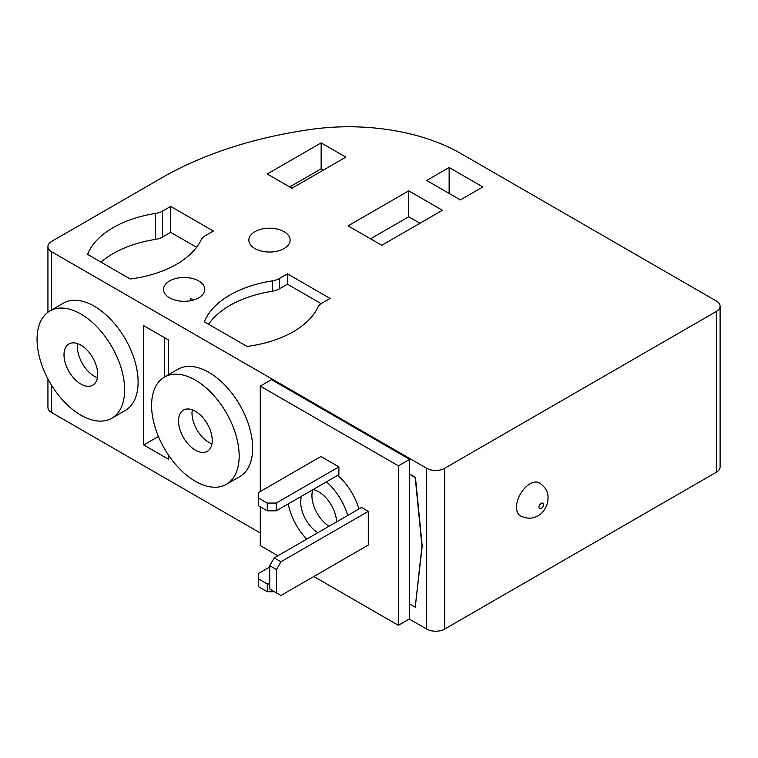 <?xml version="1.0" encoding="UTF-8"?>
<svg xmlns="http://www.w3.org/2000/svg" width="758" height="758" viewBox="0 0 758 758"><rect width="100%" height="100%" fill="white"/><g stroke="black" fill="none" stroke-linecap="round" stroke-linejoin="round"><path stroke-width="1.14" d="M329.019 526.251A25.402 14.667 60 0 1 312.836 489.696M336.609 521.864A25.402 14.667 -120 0 0 318.663 491.771A25.402 14.667 -120 0 0 313.054 489.573M301.599 496.177A25.402 14.667 -120 0 0 317.791 532.732M347.733 515.449A44.466 25.668 -120 0 0 326.452 481.832M337.68 475.351A44.466 25.668 60 0 1 358.96 508.959M529.984 483.86A19.054 11 120 0 0 517.534 500.659A19.054 11 120 0 0 520.462 515.923C527.075 518.974 532.902 518.917 537.924 515.772C542.349 513.63 545.589 509.158 547.646 502.365C548.46 495.031 548.896 490.094 539.516 482.922A19.054 11 120 0 0 529.984 483.86M77.761 343.687A23.82 13.748 -120 0 0 94.324 376.252A23.82 13.748 -120 0 0 97.403 377.702M80.85 345.136A23.82 13.748 -120 0 0 68.94 343.952A23.82 13.748 -120 0 0 65.292 363.044A23.82 13.748 -120 0 0 80.85 384.031A23.82 13.748 -120 0 0 92.76 385.216A23.82 13.748 -120 0 0 96.408 366.123A23.82 13.748 -120 0 0 80.85 345.136M80.85 415.147A61.929 35.759 -120 0 0 111.814 418.217A61.929 35.759 -120 0 0 121.308 368.587A61.929 35.759 -120 0 0 80.85 314.02A61.929 35.759 -120 0 0 49.886 310.951A61.929 35.759 -120 0 0 40.392 360.571A61.929 35.759 -120 0 0 80.85 415.147M111.814 418.217L125.288 410.438A61.929 35.759 -120 0 0 134.782 360.808A61.929 35.759 -120 0 0 94.324 306.241A61.929 35.759 -120 0 0 63.359 303.172L49.886 310.951M192.295 409.803A23.82 13.748 -120 0 0 208.857 442.378A23.82 13.748 -120 0 0 211.937 443.828M195.384 411.262A23.82 13.748 -120 0 0 183.474 410.078A23.82 13.748 -120 0 0 179.817 429.161A23.82 13.748 -120 0 0 195.384 450.157A23.82 13.748 -120 0 0 207.285 451.332A23.82 13.748 -120 0 0 210.942 432.25A23.82 13.748 -120 0 0 195.384 411.262M195.384 481.273A61.929 35.759 -120 0 0 226.348 484.343A61.929 35.759 -120 0 0 235.833 434.713A61.929 35.759 -120 0 0 195.384 380.137A61.929 35.759 -120 0 0 164.41 377.077A61.929 35.759 -120 0 0 154.926 426.697A61.929 35.759 -120 0 0 195.384 481.273M226.348 484.343L239.822 476.564A61.929 35.759 -120 0 0 249.316 426.934A61.929 35.759 -120 0 0 208.857 372.358A61.929 35.759 -120 0 0 177.893 369.298L164.41 377.077M284.089 231.683A20.646 11.92 0 0 0 261.586 229.106A20.646 11.92 0 0 0 248.842 240.115A20.646 11.92 0 0 0 254.887 248.539A20.646 11.92 0 0 0 277.39 251.125A20.646 11.92 0 0 0 290.134 240.115A20.646 11.92 0 0 0 284.089 231.683M194.323 299.751A20.646 11.92 0 0 0 190.362 298.766L190.362 300.746M164.467 377.048L164.467 337.661M198.748 280.953A20.646 11.92 0 0 0 176.254 278.375A20.646 11.92 0 0 0 163.51 289.385A20.646 11.92 0 0 0 169.555 297.809A20.646 11.92 0 0 0 192.049 300.395A20.646 11.92 0 0 0 204.793 289.385A20.646 11.92 0 0 0 198.748 280.953M309.558 129.609A317.593 183.36 0 0 0 161.691 177.884L51.658 241.414A12.706 7.334 0 0 0 47.934 246.596A12.706 7.334 0 0 0 51.658 251.779L426.688 468.302A12.706 7.334 0 0 0 444.652 468.302L716.376 311.424A12.706 7.334 0 0 0 720.1 306.241A12.706 7.334 0 0 0 716.376 301.049L461.025 153.618A158.792 91.68 0 0 0 309.558 129.609M313.84 576.506L398.386 625.322L398.386 465.838L260.278 386.106L260.278 491.516M260.278 506.808L260.278 545.58L277.911 555.756M258.26 497.864L258.26 505.643L267.242 510.835L276.225 510.835L338.883 474.66L338.883 466.881L320.918 456.506L258.26 492.681L258.26 497.864L267.242 503.056L276.225 503.056L338.883 466.881M368.293 511.347L361.557 507.462L274.207 557.897L280.943 561.782L276.452 569.561L276.452 592.908L280.943 595.494L368.293 545.059L368.293 511.347L280.943 561.782M398.386 625.322L409.614 618.831L409.614 459.357L271.506 379.625L260.278 386.106M409.614 603.927L415.232 607.167L421.969 546.224L415.232 477.512L409.614 474.271M168.428 374.755L168.428 339.944L143.726 325.684L143.726 444.965L168.428 459.234L168.428 455.008M47.934 378.934L47.934 407.368A12.706 7.334 0 0 0 51.658 412.56L260.278 533.007M409.282 619.03L426.688 629.074A12.706 7.334 0 0 0 444.652 629.074L716.376 472.196A12.706 7.334 0 0 0 720.1 467.013L720.1 306.241M415.232 607.167L422.197 546.101L415.46 477.379L409.614 474.006M321.998 303.143L330.118 298.462L287.453 273.827L279.332 278.508A15.88 9.172 180 0 1 272.274 280.877A95.281 55.012 0 0 0 204.366 321.799L247.032 346.434A95.281 55.012 0 0 0 317.905 307.217A15.88 9.172 180 0 1 321.998 303.143M205.228 235.729L213.349 231.038L170.673 206.403L162.563 211.094A15.88 9.172 180 0 1 155.494 213.453A95.281 55.012 0 0 0 87.587 254.375L130.253 279.01A95.281 55.012 0 0 0 201.135 239.803A15.88 9.172 180 0 1 205.228 235.729M291.944 188.249L345.837 157.133L321.136 142.874L267.242 173.989L291.944 188.249M460.371 199.923L482.827 186.961L449.143 167.509L426.688 180.47L460.371 199.923M381.776 245.298L442.407 210.298L408.723 190.845L348.083 225.856L381.776 245.298M158.422 436.485L143.726 444.965M419.951 223.259L408.723 216.779L370.539 238.817M408.723 216.779L408.723 190.845M449.143 193.442L449.143 167.509M323.382 170.105L321.136 168.807L289.698 186.961M321.136 168.807L321.136 142.874M196.578 247.288L170.673 232.336L162.563 237.027A15.88 9.172 180 0 1 155.494 239.386A95.281 55.012 0 0 0 101.022 262.135M170.673 232.336L170.673 206.403M321.174 303.664L287.453 284.193L279.332 288.883A15.88 9.172 180 0 1 272.274 291.252A95.281 55.012 0 0 0 208.592 324.234M287.453 284.193L287.453 273.827M398.386 465.838L409.614 459.357M288.211 503.918A44.466 25.668 -120 0 0 306.677 539.146M276.225 510.835L276.225 503.056M267.242 510.835L267.242 503.056M269.715 566.975L258.26 573.588L258.26 586.55L267.242 591.733L274.424 591.733M258.26 578.771L267.242 583.954L267.242 591.733M267.242 583.954L269.715 583.954M274.207 557.897L269.715 565.676L269.715 589.013L276.452 592.908M269.715 565.676L276.452 569.561M541.212 508.495A3.174 1.838 -60 0 1 538.966 507.206A3.174 1.838 -60 0 1 541.212 503.312A3.174 1.838 -60 0 1 543.458 504.61A3.174 1.838 -60 0 1 541.212 508.495M51.658 385.415L51.658 412.56M426.688 468.302L426.688 629.074M51.658 251.779L51.658 309.927M444.652 468.302L444.652 629.074M716.376 311.424L716.376 472.196M155.494 239.386L155.494 213.453M162.563 237.027L162.563 211.094M272.274 291.252L272.274 280.877M279.332 288.883L279.332 278.508M47.934 246.596L47.934 312.23"/></g></svg>
